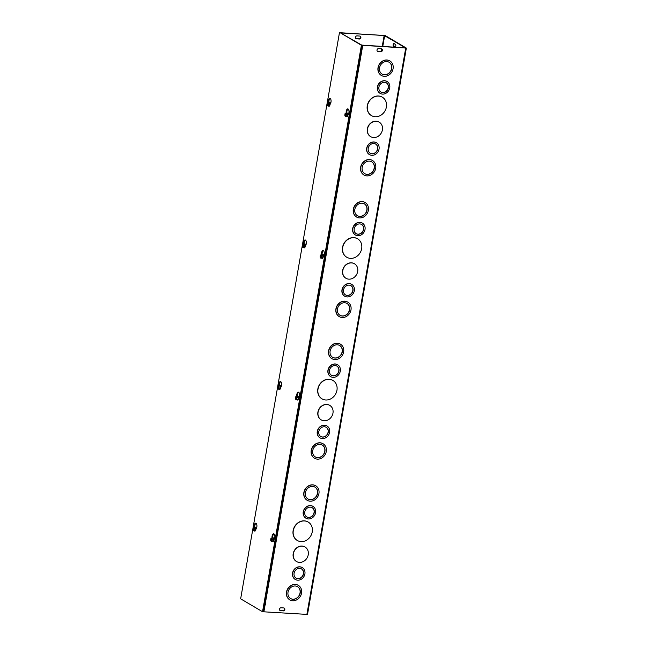 <?xml version="1.0" encoding="UTF-8"?>
<svg xmlns="http://www.w3.org/2000/svg" width="647" height="647" viewBox="0 0 647 647"><rect width="100%" height="100%" fill="white"/><g stroke="black" fill="none" stroke-linecap="round" stroke-linejoin="round"><path stroke-width="0.97" d="M341.147 32.957L384.164 35.464L405.556 47.894L362.425 45.144L361.471 52.714L362.757 45.339L406.348 48.072L385.345 35.625L340.815 32.762M355.866 38.569A1.529 1.318 120.5 0 0 356.214 38.642L358.915 38.82A1.529 1.318 120.5 0 0 360.112 36.143M378.713 96.088A10.7 9.244 -59.5 0 1 382.345 97.196A10.7 9.244 -59.5 0 1 384.876 111.114A10.7 9.244 -59.5 0 1 371.483 115.635A10.7 9.244 -59.5 0 1 368.014 103.698A10.7 9.244 -59.5 0 1 378.713 96.088M371.402 115.587A10.7 9.244 -59.5 0 1 371.313 115.538A10.7 9.244 -59.5 0 1 367.844 103.601A10.7 9.244 -59.5 0 1 378.552 95.991A10.7 9.244 -59.5 0 1 382.183 97.099A10.7 9.244 -59.5 0 1 382.264 97.147M369.421 161.135A6.882 5.944 -59.5 0 1 371.75 161.847A6.882 5.944 -59.5 0 1 373.376 170.792A6.882 5.944 -59.5 0 1 364.771 173.695A6.882 5.944 -59.5 0 1 362.538 166.028A6.882 5.944 -59.5 0 1 369.421 161.135M364.682 173.647A6.882 5.944 120.5 0 0 373.214 170.695A6.882 5.944 120.5 0 0 371.669 161.799M369.672 159.655A8.411 7.263 -59.5 0 1 372.526 160.529A8.411 7.263 -59.5 0 1 374.516 171.463A8.411 7.263 -59.5 0 1 363.994 175.013A8.411 7.263 -59.5 0 1 361.261 165.64A8.411 7.263 -59.5 0 1 369.672 159.655M363.905 174.965A8.411 7.263 -59.5 0 1 363.824 174.916A8.411 7.263 -59.5 0 1 361.099 165.543A8.411 7.263 -59.5 0 1 369.51 159.558A8.411 7.263 -59.5 0 1 372.365 160.432A8.411 7.263 -59.5 0 1 372.446 160.48M376.368 121.304A8.411 7.263 -59.5 0 1 379.223 122.17A8.411 7.263 -59.5 0 1 381.212 133.104A8.411 7.263 -59.5 0 1 370.682 136.663A8.411 7.263 -59.5 0 1 367.957 127.281A8.411 7.263 -59.5 0 1 376.368 121.304M370.602 136.614A8.411 7.263 -59.5 0 1 370.521 136.566A8.411 7.263 -59.5 0 1 367.795 127.184A8.411 7.263 -59.5 0 1 376.206 121.207A8.411 7.263 -59.5 0 1 379.061 122.073A8.411 7.263 -59.5 0 1 379.142 122.121M386.801 61.554A6.882 5.944 -59.5 0 1 389.13 62.266A6.882 5.944 -59.5 0 1 390.756 71.21A6.882 5.944 -59.5 0 1 382.142 74.122A6.882 5.944 -59.5 0 1 379.91 66.447A6.882 5.944 -59.5 0 1 386.801 61.554M382.062 74.073A6.882 5.944 120.5 0 0 390.594 71.113A6.882 5.944 120.5 0 0 389.049 62.217M387.052 60.082A8.411 7.263 -59.5 0 1 389.906 60.955A8.411 7.263 -59.5 0 1 391.896 71.882A8.411 7.263 -59.5 0 1 381.366 75.44A8.411 7.263 -59.5 0 1 378.641 66.059A8.411 7.263 -59.5 0 1 387.052 60.082M381.285 75.392A8.411 7.263 -59.5 0 1 381.204 75.343A8.411 7.263 -59.5 0 1 378.479 65.962A8.411 7.263 -59.5 0 1 386.89 59.985A8.411 7.263 -59.5 0 1 389.745 60.858A8.411 7.263 -59.5 0 1 389.826 60.907M373.861 143.521A5.354 4.626 -59.5 0 1 375.672 144.071A5.354 4.626 -59.5 0 1 376.942 151.034A5.354 4.626 -59.5 0 1 370.246 153.29A5.354 4.626 -59.5 0 1 368.507 147.322A5.354 4.626 -59.5 0 1 373.861 143.521M370.165 153.242A5.354 4.626 120.5 0 0 376.78 150.937A5.354 4.626 120.5 0 0 375.592 144.03M374.12 142.049A6.882 5.944 -59.5 0 1 376.449 142.761A6.882 5.944 -59.5 0 1 378.083 151.697A6.882 5.944 -59.5 0 1 369.469 154.609A6.882 5.944 -59.5 0 1 367.237 146.934A6.882 5.944 -59.5 0 1 374.12 142.049M369.388 154.56A6.882 5.944 -59.5 0 1 369.3 154.512A6.882 5.944 -59.5 0 1 367.067 146.837A6.882 5.944 -59.5 0 1 373.95 141.952A6.882 5.944 -59.5 0 1 376.287 142.663A6.882 5.944 -59.5 0 1 376.368 142.712M384.544 82.298A5.354 4.626 -59.5 0 1 386.364 82.848A5.354 4.626 -59.5 0 1 387.626 89.812A5.354 4.626 -59.5 0 1 380.929 92.068A5.354 4.626 -59.5 0 1 379.191 86.108A5.354 4.626 -59.5 0 1 384.544 82.298M380.848 92.02A5.354 4.626 120.5 0 0 387.464 89.715A5.354 4.626 120.5 0 0 386.275 82.808M384.803 80.826A6.882 5.944 -59.5 0 1 387.141 81.538A6.882 5.944 -59.5 0 1 388.766 90.483A6.882 5.944 -59.5 0 1 380.153 93.386A6.882 5.944 -59.5 0 1 377.921 85.719A6.882 5.944 -59.5 0 1 384.803 80.826M380.072 93.338A6.882 5.944 -59.5 0 1 379.983 93.289A6.882 5.944 -59.5 0 1 377.759 85.622A6.882 5.944 -59.5 0 1 384.642 80.729A6.882 5.944 -59.5 0 1 386.971 81.441A6.882 5.944 -59.5 0 1 387.052 81.49M353.998 237.708A10.7 9.244 -59.5 0 1 357.629 238.816A10.7 9.244 -59.5 0 1 360.161 252.734A10.7 9.244 -59.5 0 1 346.768 257.255A10.7 9.244 -59.5 0 1 343.29 245.318A10.7 9.244 -59.5 0 1 353.998 237.708M346.679 257.207A10.7 9.244 -59.5 0 1 346.598 257.158A10.7 9.244 -59.5 0 1 343.128 245.221A10.7 9.244 -59.5 0 1 353.836 237.611A10.7 9.244 -59.5 0 1 357.467 238.719A10.7 9.244 -59.5 0 1 357.548 238.767M344.697 302.756A6.882 5.944 -59.5 0 1 347.035 303.467A6.882 5.944 -59.5 0 1 348.66 312.412A6.882 5.944 -59.5 0 1 340.047 315.315A6.882 5.944 -59.5 0 1 337.815 307.648A6.882 5.944 -59.5 0 1 344.697 302.756M339.966 315.267A6.882 5.944 120.5 0 0 348.498 312.315A6.882 5.944 120.5 0 0 346.954 303.419M344.956 301.276A8.411 7.263 -59.5 0 1 347.811 302.149A8.411 7.263 -59.5 0 1 349.801 313.083A8.411 7.263 -59.5 0 1 339.271 316.634A8.411 7.263 -59.5 0 1 336.545 307.26A8.411 7.263 -59.5 0 1 344.956 301.276M339.19 316.585A8.411 7.263 -59.5 0 1 339.109 316.537A8.411 7.263 -59.5 0 1 336.383 307.163A8.411 7.263 -59.5 0 1 344.794 301.178A8.411 7.263 -59.5 0 1 347.649 302.052A8.411 7.263 -59.5 0 1 347.73 302.1M351.653 262.925A8.411 7.263 -59.5 0 1 354.507 263.79A8.411 7.263 -59.5 0 1 356.497 274.724A8.411 7.263 -59.5 0 1 345.967 278.283A8.411 7.263 -59.5 0 1 343.242 268.901A8.411 7.263 -59.5 0 1 351.653 262.925M345.886 278.234A8.411 7.263 -59.5 0 1 345.805 278.186A8.411 7.263 -59.5 0 1 343.072 268.804A8.411 7.263 -59.5 0 1 351.491 262.828A8.411 7.263 -59.5 0 1 354.338 263.693A8.411 7.263 -59.5 0 1 354.427 263.75M362.077 203.174A6.882 5.944 -59.5 0 1 364.415 203.886A6.882 5.944 -59.5 0 1 366.04 212.831A6.882 5.944 -59.5 0 1 357.427 215.742A6.882 5.944 -59.5 0 1 355.195 208.067A6.882 5.944 -59.5 0 1 362.077 203.174M357.346 215.694A6.882 5.944 120.5 0 0 365.878 212.734A6.882 5.944 120.5 0 0 364.334 203.837M362.336 201.702A8.411 7.263 -59.5 0 1 365.191 202.576A8.411 7.263 -59.5 0 1 367.181 213.502A8.411 7.263 -59.5 0 1 356.651 217.06A8.411 7.263 -59.5 0 1 353.925 207.679A8.411 7.263 -59.5 0 1 362.336 201.702M356.57 217.012A8.411 7.263 -59.5 0 1 356.489 216.963A8.411 7.263 -59.5 0 1 353.763 207.582A8.411 7.263 -59.5 0 1 362.174 201.605A8.411 7.263 -59.5 0 1 365.029 202.479A8.411 7.263 -59.5 0 1 365.11 202.527M349.145 285.141A5.354 4.626 -59.5 0 1 350.957 285.691A5.354 4.626 -59.5 0 1 352.227 292.654A5.354 4.626 -59.5 0 1 345.522 294.911A5.354 4.626 -59.5 0 1 343.792 288.942A5.354 4.626 -59.5 0 1 349.145 285.141M345.441 294.862A5.354 4.626 120.5 0 0 352.057 292.557A5.354 4.626 120.5 0 0 350.876 285.65M349.404 283.669A6.882 5.944 -59.5 0 1 351.733 284.381A6.882 5.944 -59.5 0 1 353.359 293.326A6.882 5.944 -59.5 0 1 344.754 296.229A6.882 5.944 -59.5 0 1 342.522 288.562A6.882 5.944 -59.5 0 1 349.404 283.669M344.665 296.18A6.882 5.944 -59.5 0 1 344.584 296.132A6.882 5.944 -59.5 0 1 342.352 288.465A6.882 5.944 -59.5 0 1 349.234 283.572A6.882 5.944 -59.5 0 1 351.572 284.284A6.882 5.944 -59.5 0 1 351.653 284.332M359.829 223.919A5.354 4.626 -59.5 0 1 361.641 224.477A5.354 4.626 -59.5 0 1 362.91 231.432A5.354 4.626 -59.5 0 1 356.214 233.688A5.354 4.626 -59.5 0 1 354.475 227.728A5.354 4.626 -59.5 0 1 359.829 223.919M356.133 233.64A5.354 4.626 120.5 0 0 362.749 231.335A5.354 4.626 120.5 0 0 361.56 224.428M360.088 222.447A6.882 5.944 -59.5 0 1 362.417 223.158A6.882 5.944 -59.5 0 1 364.051 232.103A6.882 5.944 -59.5 0 1 355.438 235.007A6.882 5.944 -59.5 0 1 353.205 227.34A6.882 5.944 -59.5 0 1 360.088 222.447M355.357 234.958A6.882 5.944 -59.5 0 1 355.268 234.91A6.882 5.944 -59.5 0 1 353.036 227.243A6.882 5.944 -59.5 0 1 359.918 222.35A6.882 5.944 -59.5 0 1 362.255 223.061A6.882 5.944 -59.5 0 1 362.336 223.11M329.283 379.328A10.7 9.244 -59.5 0 1 332.914 380.436A10.7 9.244 -59.5 0 1 335.445 394.355A10.7 9.244 -59.5 0 1 322.044 398.875A10.7 9.244 -59.5 0 1 318.575 386.938A10.7 9.244 -59.5 0 1 329.283 379.328M321.963 398.827A10.7 9.244 -59.5 0 1 321.882 398.778A10.7 9.244 -59.5 0 1 318.413 386.841A10.7 9.244 -59.5 0 1 329.121 379.231A10.7 9.244 -59.5 0 1 332.752 380.339A10.7 9.244 -59.5 0 1 332.833 380.387M319.982 444.376A6.882 5.944 -59.5 0 1 322.319 445.087A6.882 5.944 -59.5 0 1 323.945 454.032A6.882 5.944 -59.5 0 1 315.332 456.944A6.882 5.944 -59.5 0 1 313.099 449.269A6.882 5.944 -59.5 0 1 319.982 444.376M315.251 456.887A6.882 5.944 120.5 0 0 323.783 453.935A6.882 5.944 120.5 0 0 322.238 445.039M320.241 442.896A8.411 7.263 -59.5 0 1 323.096 443.769A8.411 7.263 -59.5 0 1 325.085 454.704A8.411 7.263 -59.5 0 1 314.555 458.254A8.411 7.263 -59.5 0 1 311.83 448.881A8.411 7.263 -59.5 0 1 320.241 442.896M314.474 458.205A8.411 7.263 -59.5 0 1 314.393 458.157A8.411 7.263 -59.5 0 1 311.668 448.783A8.411 7.263 -59.5 0 1 320.079 442.799A8.411 7.263 -59.5 0 1 322.934 443.672A8.411 7.263 -59.5 0 1 323.015 443.721M326.937 404.545A8.411 7.263 -59.5 0 1 329.792 405.41A8.411 7.263 -59.5 0 1 331.782 416.344A8.411 7.263 -59.5 0 1 321.252 419.903A8.411 7.263 -59.5 0 1 318.526 410.522A8.411 7.263 -59.5 0 1 326.937 404.545M321.171 419.854A8.411 7.263 -59.5 0 1 321.09 419.806A8.411 7.263 -59.5 0 1 318.356 410.424A8.411 7.263 -59.5 0 1 326.775 404.448A8.411 7.263 -59.5 0 1 329.622 405.313A8.411 7.263 -59.5 0 1 329.703 405.37M337.362 344.794A6.882 5.944 -59.5 0 1 339.699 345.506A6.882 5.944 -59.5 0 1 341.325 354.451A6.882 5.944 -59.5 0 1 332.712 357.362A6.882 5.944 -59.5 0 1 330.48 349.687A6.882 5.944 -59.5 0 1 337.362 344.794M332.631 357.314A6.882 5.944 120.5 0 0 341.163 354.354A6.882 5.944 120.5 0 0 339.618 345.466M337.621 343.322A8.411 7.263 -59.5 0 1 340.476 344.196A8.411 7.263 -59.5 0 1 342.465 355.122A8.411 7.263 -59.5 0 1 331.935 358.681A8.411 7.263 -59.5 0 1 329.21 349.299A8.411 7.263 -59.5 0 1 337.621 343.322M331.854 358.632A8.411 7.263 -59.5 0 1 331.774 358.584A8.411 7.263 -59.5 0 1 329.04 349.202A8.411 7.263 -59.5 0 1 337.459 343.225A8.411 7.263 -59.5 0 1 340.306 344.099A8.411 7.263 -59.5 0 1 340.395 344.147M324.43 426.761A5.354 4.626 -59.5 0 1 326.242 427.311A5.354 4.626 -59.5 0 1 327.511 434.274A5.354 4.626 -59.5 0 1 320.807 436.531A5.354 4.626 -59.5 0 1 319.076 430.57A5.354 4.626 -59.5 0 1 324.43 426.761M320.726 436.482A5.354 4.626 120.5 0 0 327.342 434.177A5.354 4.626 120.5 0 0 326.161 427.271M324.681 425.289A6.882 5.944 -59.5 0 1 327.018 426.001A6.882 5.944 -59.5 0 1 328.644 434.946A6.882 5.944 -59.5 0 1 320.03 437.849A6.882 5.944 -59.5 0 1 317.798 430.182A6.882 5.944 -59.5 0 1 324.681 425.289M319.95 437.801A6.882 5.944 -59.5 0 1 319.869 437.752A6.882 5.944 -59.5 0 1 317.637 430.085A6.882 5.944 -59.5 0 1 324.519 425.192A6.882 5.944 -59.5 0 1 326.856 425.904A6.882 5.944 -59.5 0 1 326.937 425.952M335.114 365.539A5.354 4.626 -59.5 0 1 336.925 366.097A5.354 4.626 -59.5 0 1 338.195 373.052A5.354 4.626 -59.5 0 1 331.49 375.317A5.354 4.626 -59.5 0 1 329.76 369.348A5.354 4.626 -59.5 0 1 335.114 365.539M331.41 375.26A5.354 4.626 120.5 0 0 338.025 372.955A5.354 4.626 120.5 0 0 336.844 366.048M335.372 364.067A6.882 5.944 -59.5 0 1 337.702 364.779A6.882 5.944 -59.5 0 1 339.327 373.723A6.882 5.944 -59.5 0 1 330.714 376.627A6.882 5.944 -59.5 0 1 328.49 368.96A6.882 5.944 -59.5 0 1 335.372 364.067M330.633 376.578A6.882 5.944 -59.5 0 1 330.552 376.53A6.882 5.944 -59.5 0 1 328.32 368.863A6.882 5.944 -59.5 0 1 335.203 363.97A6.882 5.944 -59.5 0 1 337.54 364.682A6.882 5.944 -59.5 0 1 337.621 364.73M361.471 52.714L265.141 604.427M307.365 614.424L263.887 611.819L265.181 604.452M297.248 540.447A10.7 9.244 -59.5 0 1 297.167 540.399A10.7 9.244 -59.5 0 1 293.698 528.47A10.7 9.244 -59.5 0 1 304.405 520.859A10.7 9.244 -59.5 0 1 308.037 521.959A10.7 9.244 -59.5 0 1 308.118 522.008M289.759 599.826A8.411 7.263 -59.5 0 1 289.678 599.777A8.411 7.263 -59.5 0 1 286.945 590.404A8.411 7.263 -59.5 0 1 295.364 584.427A8.411 7.263 -59.5 0 1 298.21 585.292A8.411 7.263 -59.5 0 1 298.299 585.341M296.455 561.475A8.411 7.263 -59.5 0 1 296.366 561.426A8.411 7.263 -59.5 0 1 293.641 552.045A8.411 7.263 -59.5 0 1 302.052 546.068A8.411 7.263 -59.5 0 1 304.907 546.941A8.411 7.263 -59.5 0 1 304.988 546.99M307.139 500.252A8.411 7.263 -59.5 0 1 307.058 500.204A8.411 7.263 -59.5 0 1 304.325 490.822A8.411 7.263 -59.5 0 1 312.744 484.846A8.411 7.263 -59.5 0 1 315.59 485.719A8.411 7.263 -59.5 0 1 315.671 485.768M295.234 579.421A6.882 5.944 -59.5 0 1 295.153 579.372A6.882 5.944 -59.5 0 1 292.921 571.705A6.882 5.944 -59.5 0 1 299.804 566.812A6.882 5.944 -59.5 0 1 302.141 567.524A6.882 5.944 -59.5 0 1 302.222 567.573M305.918 518.198A6.882 5.944 -59.5 0 1 305.837 518.15A6.882 5.944 -59.5 0 1 303.605 510.483A6.882 5.944 -59.5 0 1 310.487 505.59A6.882 5.944 -59.5 0 1 312.825 506.302A6.882 5.944 -59.5 0 1 312.905 506.35M378.099 51.542A1.529 1.318 -59.5 0 1 378.616 48.59L381.318 48.768A1.529 1.318 -59.5 0 1 380.808 51.72L378.099 51.542L380.476 51.525A1.529 1.318 120.5 0 0 381.665 48.84M280.507 610.703A1.529 1.318 -59.5 0 1 281.024 607.759L283.734 607.937A1.529 1.318 -59.5 0 1 283.216 610.889L280.175 610.509L282.885 610.687A1.529 1.318 120.5 0 0 284.073 608.01M304.567 520.956A10.7 9.244 -59.5 0 1 308.198 522.056A10.7 9.244 -59.5 0 1 310.73 535.975A10.7 9.244 -59.5 0 1 297.329 540.496A10.7 9.244 -59.5 0 1 293.859 528.567A10.7 9.244 -59.5 0 1 304.567 520.956M295.267 585.996A6.882 5.944 -59.5 0 1 297.604 586.708A6.882 5.944 -59.5 0 1 299.229 595.652A6.882 5.944 -59.5 0 1 290.616 598.564A6.882 5.944 -59.5 0 1 288.384 590.889A6.882 5.944 -59.5 0 1 295.267 585.996M290.535 598.507A6.882 5.944 120.5 0 0 299.068 595.555A6.882 5.944 120.5 0 0 297.523 586.659M295.525 584.524A8.411 7.263 -59.5 0 1 298.38 585.389A8.411 7.263 -59.5 0 1 300.37 596.324A8.411 7.263 -59.5 0 1 289.84 599.874A8.411 7.263 -59.5 0 1 287.114 590.501A8.411 7.263 -59.5 0 1 295.525 584.524M302.222 546.165A8.411 7.263 -59.5 0 1 305.069 547.038A8.411 7.263 -59.5 0 1 307.058 557.965A8.411 7.263 -59.5 0 1 296.536 561.523A8.411 7.263 -59.5 0 1 293.803 552.142A8.411 7.263 -59.5 0 1 302.222 546.165M312.647 486.415A6.882 5.944 -59.5 0 1 314.984 487.126A6.882 5.944 -59.5 0 1 316.609 496.071A6.882 5.944 -59.5 0 1 307.996 498.983A6.882 5.944 -59.5 0 1 305.764 491.308A6.882 5.944 -59.5 0 1 312.647 486.415M307.915 498.934A6.882 5.944 120.5 0 0 316.448 495.974A6.882 5.944 120.5 0 0 314.895 487.086M312.905 484.943A8.411 7.263 -59.5 0 1 315.76 485.816A8.411 7.263 -59.5 0 1 317.75 496.742A8.411 7.263 -59.5 0 1 307.22 500.301A8.411 7.263 -59.5 0 1 304.494 490.919A8.411 7.263 -59.5 0 1 312.905 484.943M299.707 568.381A5.354 4.626 -59.5 0 1 301.526 568.939A5.354 4.626 -59.5 0 1 302.788 575.895A5.354 4.626 -59.5 0 1 296.091 578.151A5.354 4.626 -59.5 0 1 294.361 572.191A5.354 4.626 -59.5 0 1 299.707 568.381M296.011 578.103A5.354 4.626 120.5 0 0 302.626 575.798A5.354 4.626 120.5 0 0 301.445 568.891M299.965 566.909A6.882 5.944 -59.5 0 1 302.303 567.621A6.882 5.944 -59.5 0 1 303.928 576.566A6.882 5.944 -59.5 0 1 295.315 579.469A6.882 5.944 -59.5 0 1 293.083 571.802A6.882 5.944 -59.5 0 1 299.965 566.909M310.398 507.159A5.354 4.626 -59.5 0 1 312.21 507.717A5.354 4.626 -59.5 0 1 313.48 514.672A5.354 4.626 -59.5 0 1 306.775 516.937A5.354 4.626 -59.5 0 1 305.044 510.968A5.354 4.626 -59.5 0 1 310.398 507.159M306.694 516.88A5.354 4.626 120.5 0 0 313.31 514.575A5.354 4.626 120.5 0 0 312.129 507.669M310.649 505.687A6.882 5.944 -59.5 0 1 312.986 506.399A6.882 5.944 -59.5 0 1 314.612 515.344A6.882 5.944 -59.5 0 1 305.999 518.247A6.882 5.944 -59.5 0 1 303.767 510.58A6.882 5.944 -59.5 0 1 310.649 505.687M356.546 38.836A1.529 1.318 -59.5 0 1 357.055 35.884L359.764 36.062A1.529 1.318 -59.5 0 1 359.247 39.014L356.214 38.642M394.848 47.28L393.546 46.511A1.529 0.704 93.8 0 1 393.117 44.821A1.529 0.704 93.8 0 1 393.91 43.511A1.529 0.704 93.8 0 1 394.063 43.559L395.39 44.344A1.529 0.704 93.8 0 1 395.835 45.84A1.529 0.704 93.8 0 1 395.22 47.304M394.274 43.681A1.529 0.704 -86.2 0 0 393.772 45.201A1.529 0.704 -86.2 0 0 394.225 46.56L395.341 47.215M265.521 604.468L264.518 604.298M360.808 52.569L361.447 52.698M263.887 611.819L264.825 604.371M273.964 533.864A3.057 1.415 -86.2 0 0 272.702 537.649L272.719 537.875M272.055 538.029L272.023 537.6A3.057 1.415 93.8 0 1 273.632 533.751A3.057 1.415 93.8 0 1 274.805 535.676A3.057 1.415 93.8 0 1 274.32 538.959L273.778 540.019M298.679 392.244A3.057 1.415 -86.2 0 0 297.418 396.029L297.434 396.255M296.771 396.409L296.747 395.98A3.057 1.415 93.8 0 1 298.348 392.131A3.057 1.415 93.8 0 1 299.521 394.055A3.057 1.415 93.8 0 1 299.043 397.339L298.493 398.398M323.395 250.624A3.057 1.415 -86.2 0 0 322.133 254.408L322.149 254.635M321.494 254.789L321.462 254.36A3.057 1.415 93.8 0 1 323.063 250.51A3.057 1.415 93.8 0 1 324.236 252.435A3.057 1.415 93.8 0 1 323.759 255.719L323.209 256.778M254.125 527.459L254.093 527.038A3.057 1.415 93.8 0 1 255.702 523.188A3.057 1.415 93.8 0 1 256.875 525.105A3.057 1.415 93.8 0 1 256.39 528.389L255.848 529.456M256.034 523.302A3.057 1.415 -86.2 0 0 254.772 527.079L254.789 527.313M278.841 385.838L278.817 385.418A3.057 1.415 93.8 0 1 280.418 381.568A3.057 1.415 93.8 0 1 281.591 383.485A3.057 1.415 93.8 0 1 281.113 386.769L280.563 387.836M280.749 381.681A3.057 1.415 -86.2 0 0 279.488 385.458L279.504 385.693M303.564 244.218L303.532 243.798A3.057 1.415 93.8 0 1 305.133 239.948A3.057 1.415 93.8 0 1 306.306 241.865A3.057 1.415 93.8 0 1 305.829 245.148L305.279 246.216M305.473 240.061A3.057 1.415 -86.2 0 0 304.203 243.838L304.219 244.073M348.118 109.003A3.057 1.415 -86.2 0 0 346.849 112.788L346.873 113.015M346.21 113.168L346.177 112.74A3.057 1.415 93.8 0 1 347.787 108.89A3.057 1.415 93.8 0 1 348.951 110.815A3.057 1.415 93.8 0 1 348.474 114.098L347.932 115.158M328.28 102.598L328.247 102.177A3.057 1.415 93.8 0 1 329.857 98.328A3.057 1.415 93.8 0 1 331.021 100.245A3.057 1.415 93.8 0 1 330.544 103.528L330.002 104.588M330.188 98.441A3.057 1.415 -86.2 0 0 328.927 102.218L328.943 102.452M262.536 611.73L263.216 611.779L362.085 45.298L339.513 32.35L361.406 45.25L262.536 611.73L240.652 598.831L252.734 529.602M362.085 45.298L361.406 45.25M253.042 527.831L277.45 387.982M277.757 386.21L302.165 246.361M302.472 244.59L326.881 104.733M327.188 102.97L339.513 32.35M327.471 105.817L327.892 102.574L328.619 102.574L327.989 102.865L327.463 105.89L328.005 105.922M327.325 105.809L326.864 104.693L327.164 102.986L327.892 102.574M328.627 106.019A1.763 0.817 -86.2 0 0 329.436 105.558L328.029 105.979M328.029 102.655L328.49 103.771L328.191 105.477L327.463 105.89M329.735 103.852L329.436 105.558A1.763 0.817 -86.2 0 0 329.735 103.852A1.763 0.817 -86.2 0 0 329.218 102.606L329.735 103.852L328.49 103.771M329.218 102.606L328.619 102.574M327.989 102.865A1.464 0.679 93.8 0 1 328.264 103.35A1.464 0.679 93.8 0 1 328.142 105.178A1.464 0.679 93.8 0 1 327.495 105.679M327.366 105.598A1.464 0.679 93.8 0 1 327.042 103.852A1.464 0.679 93.8 0 1 327.859 102.784M328.166 105.121A1.286 0.59 93.8 0 1 327.633 105.51M327.503 105.429A1.286 0.59 93.8 0 1 327.228 103.908A1.286 0.59 93.8 0 1 327.932 102.97M328.749 102.582A1.909 0.882 93.8 0 1 329.145 102.412A1.909 0.882 93.8 0 1 329.711 102.97A1.909 0.882 93.8 0 1 329.792 105.073A1.909 0.882 93.8 0 1 328.894 106.229A1.909 0.882 93.8 0 1 328.522 106.011M329.436 105.558L328.191 105.477M328.951 106.229A1.909 0.882 -86.2 0 0 329.016 106.237A1.909 0.882 -86.2 0 0 329.913 105.081A1.909 0.882 -86.2 0 0 329.833 102.978A1.909 0.882 -86.2 0 0 329.266 102.42A1.909 0.882 -86.2 0 0 329.202 102.42M330.463 103.682A1.108 0.51 -86.2 0 0 330.439 103.601A1.108 0.51 -86.2 0 0 330.107 103.285A1.108 0.51 -86.2 0 0 330.091 103.285L330.067 103.277A1.108 0.51 93.8 0 1 330.399 103.601A1.108 0.51 93.8 0 1 330.439 103.73M330.196 103.965A0.898 0.412 93.8 0 1 330.205 104.005A0.898 0.412 93.8 0 1 330.221 104.159A1.108 0.51 -86.2 0 0 330.188 103.916A1.108 0.51 -86.2 0 0 330.099 103.585A1.108 0.51 -86.2 0 0 329.946 103.342M329.954 103.399A1.108 0.51 93.8 0 1 330.059 103.577A1.108 0.51 93.8 0 1 330.172 104.256M345.401 116.387L345.822 113.144L346.549 113.136L345.951 113.217L345.393 116.452L345.935 116.492M345.951 113.217L346.42 114.333L346.121 116.039L345.393 116.452M347.665 114.422L347.366 116.12L346.557 116.581A1.763 0.817 -86.2 0 0 347.366 116.12A1.763 0.817 -86.2 0 0 347.665 114.422A1.763 0.817 -86.2 0 0 347.148 113.176L347.665 114.422L346.42 114.333M347.148 113.176L346.549 113.136M345.255 116.379L344.794 115.255L345.094 113.557L345.822 113.144M346.557 116.581L345.959 116.541M345.296 116.169A1.464 0.679 93.8 0 1 344.972 114.422A1.464 0.679 93.8 0 1 345.789 113.346M345.919 113.427A1.464 0.679 93.8 0 1 346.194 113.921A1.464 0.679 93.8 0 1 346.072 115.748A1.464 0.679 93.8 0 1 345.425 116.242M345.433 115.999A1.286 0.59 93.8 0 1 345.158 114.479A1.286 0.59 93.8 0 1 345.862 113.532M346.096 115.692A1.286 0.59 93.8 0 1 345.563 116.072M346.679 113.144A1.909 0.882 93.8 0 1 347.075 112.982A1.909 0.882 93.8 0 1 347.641 113.532A1.909 0.882 93.8 0 1 347.512 116.234A1.909 0.882 93.8 0 1 346.824 116.792A1.909 0.882 93.8 0 1 346.452 116.573M347.366 116.12L346.121 116.039M346.881 116.792A1.909 0.882 -86.2 0 0 346.946 116.8A1.909 0.882 -86.2 0 0 347.949 114.956A1.909 0.882 -86.2 0 0 347.196 112.99A1.909 0.882 -86.2 0 0 347.132 112.99M348.393 114.244A1.108 0.51 -86.2 0 0 348.037 113.848A1.108 0.51 -86.2 0 0 348.013 113.848A1.108 0.51 93.8 0 1 348.369 114.301M348.143 114.737A1.108 0.51 -86.2 0 0 348.118 114.487A1.108 0.51 -86.2 0 0 347.876 113.904M347.884 113.961A1.108 0.51 93.8 0 1 348.102 114.818M302.756 247.437L303.176 244.194L303.904 244.194L303.306 244.275L302.747 247.51L303.289 247.542M302.61 247.429L302.149 246.313L302.448 244.606L303.176 244.194M303.904 247.639A1.763 0.817 -86.2 0 0 304.721 247.178L303.314 247.599M303.306 244.275L303.775 245.391L303.475 247.097L302.747 247.51M305.02 245.472L304.721 247.178A1.763 0.817 -86.2 0 0 305.02 245.472A1.763 0.817 -86.2 0 0 304.502 244.226L305.02 245.472L303.775 245.391M304.502 244.226L303.904 244.194M303.273 244.485A1.464 0.679 93.8 0 1 303.548 244.97A1.464 0.679 93.8 0 1 303.427 246.798A1.464 0.679 93.8 0 1 302.78 247.3M302.65 247.219A1.464 0.679 93.8 0 1 302.327 245.48A1.464 0.679 93.8 0 1 303.136 244.404M303.451 246.742A1.286 0.59 93.8 0 1 302.917 247.13M302.788 247.049A1.286 0.59 93.8 0 1 302.513 245.528A1.286 0.59 93.8 0 1 303.217 244.59M304.033 244.202A1.909 0.882 93.8 0 1 304.43 244.032A1.909 0.882 93.8 0 1 304.996 244.59A1.909 0.882 93.8 0 1 305.077 246.693A1.909 0.882 93.8 0 1 304.179 247.85A1.909 0.882 93.8 0 1 303.807 247.631M304.721 247.178L303.475 247.097M304.236 247.85A1.909 0.882 -86.2 0 0 304.292 247.858A1.909 0.882 -86.2 0 0 305.198 246.701A1.909 0.882 -86.2 0 0 305.117 244.598A1.909 0.882 -86.2 0 0 304.543 244.04A1.909 0.882 -86.2 0 0 304.486 244.04M305.748 245.302A1.108 0.51 -86.2 0 0 305.724 245.221A1.108 0.51 -86.2 0 0 305.392 244.906A1.108 0.51 -86.2 0 0 305.368 244.906L305.352 244.898A1.108 0.51 93.8 0 1 305.675 245.221A1.108 0.51 93.8 0 1 305.724 245.35M305.481 245.585A0.898 0.412 93.8 0 1 305.489 245.625A0.898 0.412 93.8 0 1 305.505 245.779A1.108 0.51 -86.2 0 0 305.473 245.537A1.108 0.51 -86.2 0 0 305.384 245.205A1.108 0.51 -86.2 0 0 305.23 244.962M305.238 245.019A1.108 0.51 93.8 0 1 305.344 245.197A1.108 0.51 93.8 0 1 305.457 245.876M320.686 258.007L321.106 254.764L321.834 254.756L321.236 254.837L320.669 258.072L321.219 258.113M321.236 254.837L321.705 255.961L321.405 257.66L320.669 258.072M322.95 256.042L322.651 257.741L321.834 258.202A1.763 0.817 -86.2 0 0 322.651 257.741A1.763 0.817 -86.2 0 0 322.95 256.042A1.763 0.817 -86.2 0 0 322.432 254.797L322.95 256.042L321.705 255.961M322.432 254.797L321.834 254.756M320.54 257.999L320.079 256.875L320.378 255.177L321.106 254.764M321.834 258.202L321.244 258.161M320.58 257.789A1.464 0.679 93.8 0 1 320.249 256.042A1.464 0.679 93.8 0 1 321.066 254.975M321.203 255.047A1.464 0.679 93.8 0 1 321.478 255.541A1.464 0.679 93.8 0 1 321.357 257.369A1.464 0.679 93.8 0 1 320.71 257.862M320.718 257.619A1.286 0.59 93.8 0 1 320.443 256.099A1.286 0.59 93.8 0 1 321.147 255.153M321.381 257.312A1.286 0.59 93.8 0 1 320.847 257.692M321.963 254.764A1.909 0.882 93.8 0 1 322.36 254.603A1.909 0.882 93.8 0 1 322.926 255.153A1.909 0.882 93.8 0 1 322.788 257.854A1.909 0.882 93.8 0 1 322.109 258.412A1.909 0.882 93.8 0 1 321.737 258.193M322.651 257.741L321.405 257.66M322.166 258.412A1.909 0.882 -86.2 0 0 322.222 258.42A1.909 0.882 -86.2 0 0 323.233 256.576A1.909 0.882 -86.2 0 0 322.473 254.611A1.909 0.882 -86.2 0 0 322.416 254.611M323.678 255.864A1.108 0.51 -86.2 0 0 323.322 255.468A1.108 0.51 -86.2 0 0 323.298 255.468A1.108 0.51 93.8 0 1 323.654 255.921M323.427 256.358A1.108 0.51 -86.2 0 0 323.403 256.107A1.108 0.51 -86.2 0 0 323.16 255.525M323.168 255.581A1.108 0.51 93.8 0 1 323.387 256.438M278.04 389.057L278.461 385.814L279.189 385.814L278.59 385.895L278.024 389.13L278.574 389.162M277.895 389.049L277.725 386.227L278.461 385.814M279.189 389.259A1.763 0.817 -86.2 0 0 280.005 388.798L278.598 389.219M278.59 385.895L278.76 388.718L278.024 389.13M280.297 387.092L280.005 388.798A1.763 0.817 -86.2 0 0 280.297 387.092A1.763 0.817 -86.2 0 0 279.787 385.847L280.297 387.092L279.051 387.011M279.787 385.847L279.189 385.814M278.558 386.105A1.464 0.679 93.8 0 1 278.833 386.591A1.464 0.679 93.8 0 1 278.711 388.418A1.464 0.679 93.8 0 1 278.064 388.92M277.927 388.839A1.464 0.679 93.8 0 1 277.603 387.1A1.464 0.679 93.8 0 1 278.42 386.024M278.736 388.362A1.286 0.59 93.8 0 1 278.202 388.75M278.073 388.669A1.286 0.59 93.8 0 1 277.798 387.149A1.286 0.59 93.8 0 1 278.501 386.21M279.318 385.822A1.909 0.882 93.8 0 1 279.714 385.652A1.909 0.882 93.8 0 1 280.28 386.21A1.909 0.882 93.8 0 1 280.361 388.313A1.909 0.882 93.8 0 1 279.464 389.47A1.909 0.882 93.8 0 1 279.092 389.251M280.005 388.798L278.76 388.718M279.52 389.47A1.909 0.882 -86.2 0 0 279.577 389.478A1.909 0.882 -86.2 0 0 280.474 388.321A1.909 0.882 -86.2 0 0 280.394 386.219A1.909 0.882 -86.2 0 0 279.827 385.661A1.909 0.882 -86.2 0 0 279.771 385.661M280.507 386.55A1.108 0.51 93.8 0 1 280.636 386.518A1.108 0.51 93.8 0 1 280.96 386.841A1.108 0.51 93.8 0 1 281.008 386.971M280.782 387.416A1.108 0.51 -86.2 0 0 280.758 387.157A1.108 0.51 -86.2 0 0 280.669 386.825A1.108 0.51 -86.2 0 0 280.515 386.582M280.523 386.639A1.108 0.51 93.8 0 1 280.628 386.817A1.108 0.51 93.8 0 1 280.741 387.496M295.97 399.628L296.391 396.385L297.119 396.376L296.52 396.457L295.954 399.692L296.504 399.733M296.52 396.457L296.69 399.28L295.954 399.692M298.227 397.662L297.935 399.361L297.119 399.822A1.763 0.817 -86.2 0 0 297.935 399.361A1.763 0.817 -86.2 0 0 298.227 397.662A1.763 0.817 -86.2 0 0 297.717 396.417L298.227 397.662L296.981 397.582M297.717 396.417L297.119 396.376M295.825 399.62L295.655 396.797L296.391 396.385M297.119 399.822L296.528 399.781M295.857 399.409A1.464 0.679 93.8 0 1 295.533 397.662A1.464 0.679 93.8 0 1 296.35 396.595M296.488 396.668A1.464 0.679 93.8 0 1 296.763 397.161A1.464 0.679 93.8 0 1 296.641 398.989A1.464 0.679 93.8 0 1 295.994 399.49M296.002 399.239A1.286 0.59 93.8 0 1 295.728 397.719A1.286 0.59 93.8 0 1 296.431 396.773M296.666 398.932A1.286 0.59 93.8 0 1 296.132 399.312M297.248 396.385A1.909 0.882 93.8 0 1 297.644 396.223A1.909 0.882 93.8 0 1 298.21 396.773A1.909 0.882 93.8 0 1 298.073 399.474A1.909 0.882 93.8 0 1 297.394 400.032A1.909 0.882 93.8 0 1 297.022 399.814M297.935 399.361L296.69 399.28M297.45 400.032A1.909 0.882 -86.2 0 0 297.507 400.04A1.909 0.882 -86.2 0 0 298.518 398.196A1.909 0.882 -86.2 0 0 297.757 396.231A1.909 0.882 -86.2 0 0 297.701 396.231M298.963 397.493A1.108 0.51 -86.2 0 0 298.607 397.088A1.108 0.51 -86.2 0 0 298.582 397.088L298.566 397.088A1.108 0.51 93.8 0 1 298.938 397.541M298.696 397.776A0.898 0.412 93.8 0 1 298.704 397.816A0.898 0.412 93.8 0 1 298.72 397.97A1.108 0.51 -86.2 0 0 298.688 397.727A1.108 0.51 -86.2 0 0 298.445 397.145M298.453 397.201A1.108 0.51 93.8 0 1 298.671 398.059M253.325 530.677L253.745 527.434L254.473 527.434L253.875 527.515L253.309 530.75L253.859 530.783M253.179 530.669L253.009 527.847L253.745 527.434M254.473 530.88A1.763 0.817 -86.2 0 0 255.282 530.419L253.875 530.839M253.875 527.515L254.045 530.338L253.309 530.75M255.581 528.712L255.282 530.419A1.763 0.817 -86.2 0 0 255.581 528.712A1.763 0.817 -86.2 0 0 255.072 527.475L255.581 528.712L254.336 528.631M255.072 527.475L254.473 527.434M253.842 527.726A1.464 0.679 93.8 0 1 254.117 528.211A1.464 0.679 93.8 0 1 253.996 530.039A1.464 0.679 93.8 0 1 253.349 530.54M253.212 530.459A1.464 0.679 93.8 0 1 252.888 528.72A1.464 0.679 93.8 0 1 253.705 527.645M254.02 529.982A1.286 0.59 93.8 0 1 253.487 530.37M253.357 530.289A1.286 0.59 93.8 0 1 253.074 528.769A1.286 0.59 93.8 0 1 253.786 527.831M254.603 527.442A1.909 0.882 93.8 0 1 254.999 527.273A1.909 0.882 93.8 0 1 255.565 527.831A1.909 0.882 93.8 0 1 255.646 529.933A1.909 0.882 93.8 0 1 254.748 531.09A1.909 0.882 93.8 0 1 254.376 530.872M255.282 530.419L254.045 530.338M254.805 531.09A1.909 0.882 -86.2 0 0 254.861 531.098A1.909 0.882 -86.2 0 0 255.759 529.942A1.909 0.882 -86.2 0 0 255.678 527.839A1.909 0.882 -86.2 0 0 255.112 527.281A1.909 0.882 -86.2 0 0 255.055 527.281M256.317 528.542A1.108 0.51 -86.2 0 0 256.285 528.462A1.108 0.51 -86.2 0 0 255.961 528.146A1.108 0.51 -86.2 0 0 255.937 528.146A1.108 0.51 93.8 0 1 256.244 528.462A1.108 0.51 93.8 0 1 256.293 528.591M256.066 529.036A1.108 0.51 -86.2 0 0 256.042 528.777A1.108 0.51 -86.2 0 0 255.953 528.445A1.108 0.51 -86.2 0 0 255.791 528.203M255.808 528.259A1.108 0.51 93.8 0 1 255.913 528.437A1.108 0.51 93.8 0 1 256.026 529.117M271.255 541.248L271.675 538.005L272.403 537.997L271.764 538.288L271.239 541.321L271.789 541.353M271.805 538.078L272.266 539.202L271.966 540.9L271.239 541.321M273.511 539.283L273.212 540.981L272.403 541.442A1.763 0.817 -86.2 0 0 273.212 540.981A1.763 0.817 -86.2 0 0 273.511 539.283A1.763 0.817 -86.2 0 0 273.002 538.037L273.511 539.283L272.266 539.202M273.002 538.037L272.403 537.997M271.109 541.24L270.64 540.124L270.939 538.417L271.675 538.005M272.403 541.442L271.805 541.41M271.142 541.029A1.464 0.679 93.8 0 1 270.818 539.283A1.464 0.679 93.8 0 1 271.635 538.215M271.764 538.288A1.464 0.679 93.8 0 1 272.047 538.781A1.464 0.679 93.8 0 1 271.926 540.609A1.464 0.679 93.8 0 1 271.279 541.11M271.279 540.86A1.286 0.59 93.8 0 1 271.004 539.339A1.286 0.59 93.8 0 1 271.716 538.401M271.95 540.552A1.286 0.59 93.8 0 1 271.416 540.932M272.533 538.005A1.909 0.882 93.8 0 1 272.929 537.843A1.909 0.882 93.8 0 1 273.495 538.393A1.909 0.882 93.8 0 1 273.358 541.094A1.909 0.882 93.8 0 1 272.678 541.652A1.909 0.882 93.8 0 1 272.306 541.442M273.212 540.981L271.966 540.9M272.735 541.652A1.909 0.882 -86.2 0 0 272.791 541.66A1.909 0.882 -86.2 0 0 273.794 539.816A1.909 0.882 -86.2 0 0 273.042 537.851A1.909 0.882 -86.2 0 0 272.985 537.851M274.344 538.773A1.108 0.51 -86.2 0 0 274.223 538.733A1.108 0.51 -86.2 0 0 274.199 538.733L274.182 538.733A1.108 0.51 93.8 0 1 274.352 538.814A1.626 0.752 93.8 0 0 274.093 538.304L274.368 538.87M274.247 539.113A1.108 0.51 -86.2 0 0 273.891 538.708A1.108 0.51 -86.2 0 0 273.867 538.708L273.843 538.708A1.108 0.51 93.8 0 1 274.223 539.161M273.98 539.396A0.898 0.412 93.8 0 1 273.988 539.436A0.898 0.412 93.8 0 1 274.005 539.59A1.108 0.51 -86.2 0 0 273.972 539.347A1.108 0.51 -86.2 0 0 273.721 538.773M273.738 538.83A1.108 0.51 93.8 0 1 273.956 539.679M306.848 614.65L405.718 48.169M273.56 538.288A1.626 0.752 93.8 0 1 274.013 538.239A1.626 0.752 93.8 0 1 274.093 538.304M274.409 538.781A1.933 0.89 -86.2 0 0 273.916 537.932A1.933 0.89 -86.2 0 0 273.358 538.005M348.555 113.921A1.933 0.89 -86.2 0 0 348.07 113.071A1.933 0.89 -86.2 0 0 347.512 113.144M323.84 255.541A1.933 0.89 -86.2 0 0 323.354 254.692A1.933 0.89 -86.2 0 0 322.796 254.764M299.124 397.161A1.933 0.89 -86.2 0 0 298.639 396.312A1.933 0.89 -86.2 0 0 298.073 396.385M298.275 396.668A1.626 0.752 93.8 0 1 298.728 396.619A1.626 0.752 93.8 0 1 298.809 396.684A1.626 0.752 93.8 0 1 299.108 397.201M322.99 255.047A1.626 0.752 93.8 0 1 323.451 254.999A1.626 0.752 93.8 0 1 323.532 255.064A1.626 0.752 93.8 0 1 323.823 255.581M255.63 527.726A1.626 0.752 93.8 0 1 256.083 527.677A1.626 0.752 93.8 0 1 256.163 527.734A1.626 0.752 93.8 0 1 256.463 528.259M256.479 528.219A1.933 0.89 -86.2 0 0 255.994 527.37A1.933 0.89 -86.2 0 0 255.428 527.434M330.625 103.358A1.933 0.89 -86.2 0 0 330.14 102.509A1.933 0.89 -86.2 0 0 329.582 102.574M305.91 244.978A1.933 0.89 -86.2 0 0 305.424 244.129A1.933 0.89 -86.2 0 0 304.866 244.194M281.194 386.599A1.933 0.89 -86.2 0 0 280.709 385.749A1.933 0.89 -86.2 0 0 280.143 385.814M280.345 386.105A1.626 0.752 93.8 0 1 280.798 386.057A1.626 0.752 93.8 0 1 280.879 386.113A1.626 0.752 93.8 0 1 281.178 386.639M305.06 244.477A1.626 0.752 93.8 0 1 305.521 244.437A1.626 0.752 93.8 0 1 305.602 244.493A1.626 0.752 93.8 0 1 305.894 245.019M347.706 113.427A1.626 0.752 93.8 0 1 348.167 113.379A1.626 0.752 93.8 0 1 348.248 113.443A1.626 0.752 93.8 0 1 348.539 113.961M329.776 102.857A1.626 0.752 93.8 0 1 330.237 102.816A1.626 0.752 93.8 0 1 330.318 102.873A1.626 0.752 93.8 0 1 330.609 103.391M394.225 46.56L393.546 46.511M381.406 51.234L381.803 48.978M382.248 46.447L384.164 35.464M384.666 35.585L382.765 46.479M272.023 537.6L272.702 537.649M296.747 395.98L297.418 396.029M321.462 254.36L322.133 254.408M254.093 527.038L254.772 527.079M278.817 385.418L279.488 385.458M303.532 243.798L304.203 243.838M346.177 112.74L346.849 112.788M328.247 102.177L328.927 102.218M330.083 103.536A0.898 0.412 93.8 0 1 330.213 103.738A0.898 0.412 93.8 0 1 330.293 104.021M348.013 114.107A0.898 0.412 93.8 0 1 348.223 114.592M305.368 245.156A0.898 0.412 93.8 0 1 305.497 245.359A0.898 0.412 93.8 0 1 305.57 245.642M323.298 255.727A0.898 0.412 93.8 0 1 323.5 256.212M280.652 386.777A0.898 0.412 93.8 0 1 280.782 386.979A0.898 0.412 93.8 0 1 280.855 387.262M298.574 397.347A0.898 0.412 93.8 0 1 298.785 397.832M255.929 528.397A0.898 0.412 93.8 0 1 256.066 528.599A0.898 0.412 93.8 0 1 256.139 528.882M273.859 538.967A0.898 0.412 93.8 0 1 274.069 539.452M298.809 396.684L299.084 397.25M323.532 255.064L323.799 255.63M256.163 527.734L256.438 528.3M280.879 386.113L281.154 386.68M305.602 244.493L305.869 245.059M348.248 113.443L348.515 114.001M330.318 102.873L330.593 103.439M406.348 48.072L307.487 614.553"/></g></svg>
